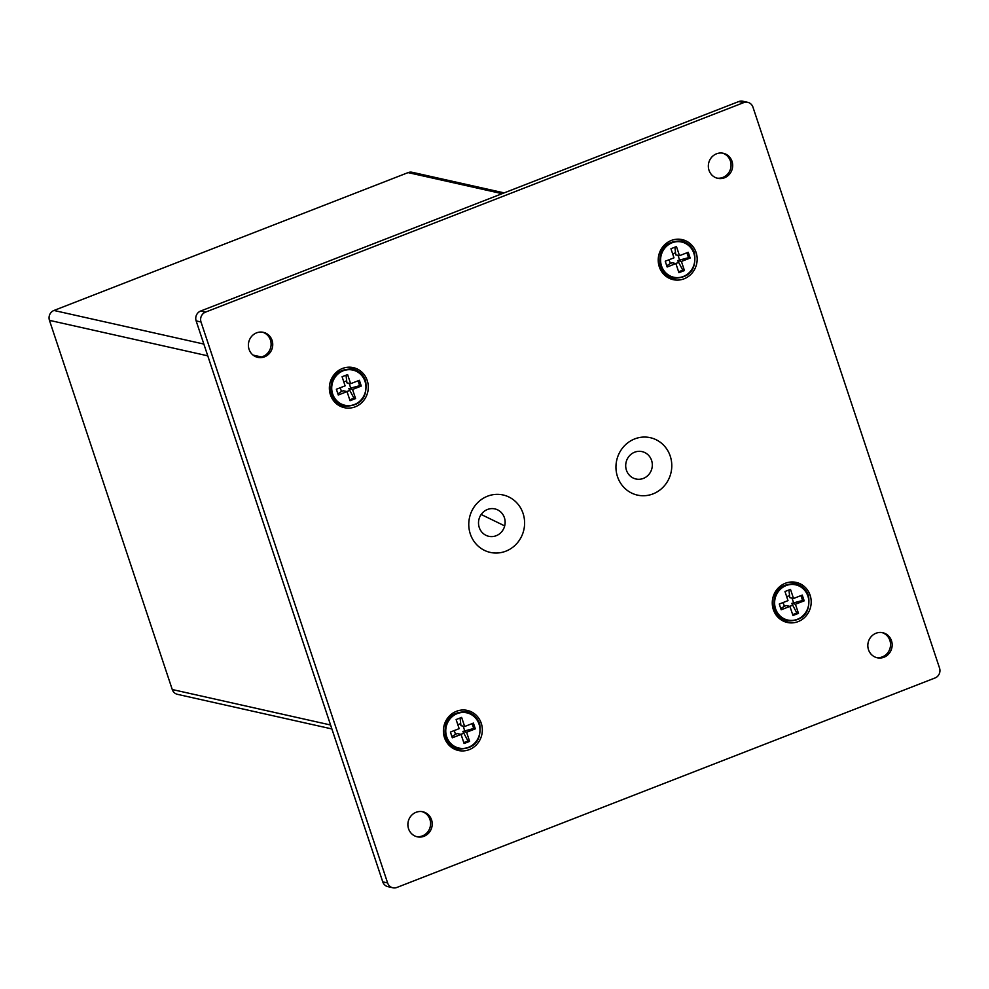 <?xml version="1.0" encoding="UTF-8"?>
<svg xmlns="http://www.w3.org/2000/svg" width="989" height="989" viewBox="0 0 989 989"><rect width="100%" height="100%" fill="white"/><g stroke="black" fill="none" stroke-linecap="round" stroke-linejoin="round"><path stroke-width="1.48" d="M331.884 728.942L177.476 694.34A7.702 7.282 -77.4 0 1 172.259 689.518L330.573 724.999M504.143 192.892L412.19 172.284A7.702 7.282 -77.4 0 0 408.111 172.605L53.962 310.472A7.702 7.282 -77.4 0 0 49.45 320.349L172.259 689.518M481.173 514.478L504.687 525.888M810.127 595.279A20.522 19.421 -77.4 0 1 798.111 621.611A20.522 19.421 -77.4 0 1 773.336 609.595A20.522 19.421 -77.4 0 1 785.353 583.263A20.522 19.421 -77.4 0 1 810.127 595.279M696.095 252.479A20.522 19.421 -77.4 0 1 684.079 278.811A20.522 19.421 -77.4 0 1 659.292 266.795A20.522 19.421 -77.4 0 1 671.308 240.463A20.522 19.421 -77.4 0 1 696.095 252.479M367.228 380.493A20.522 19.421 -77.4 0 1 355.212 406.825A20.522 19.421 -77.4 0 1 330.437 394.809A20.522 19.421 -77.4 0 1 342.454 368.477A20.522 19.421 -77.4 0 1 367.228 380.493M481.26 723.293A20.522 19.421 -77.4 0 1 469.243 749.637A20.522 19.421 -77.4 0 1 444.469 737.621A20.522 19.421 -77.4 0 1 456.485 711.276A20.522 19.421 -77.4 0 1 481.26 723.293M479.245 527.496A14.031 13.277 102.6 0 0 496.194 535.717A14.031 13.277 102.6 0 0 504.402 517.704A14.031 13.277 102.6 0 0 487.466 509.483A14.031 13.277 102.6 0 0 479.245 527.496M523.07 513.427A29.423 27.84 -77.4 0 1 505.836 551.182A29.423 27.84 -77.4 0 1 470.307 533.961A29.423 27.84 -77.4 0 1 487.54 496.194A29.423 27.84 -77.4 0 1 523.07 513.427M626.433 470.208A14.031 13.277 102.6 0 0 643.369 478.416A14.031 13.277 102.6 0 0 651.59 460.417A14.031 13.277 102.6 0 0 634.654 452.196A14.031 13.277 102.6 0 0 626.433 470.208M670.245 456.127A29.423 27.84 -77.4 0 1 653.012 493.894A29.423 27.84 -77.4 0 1 617.495 476.661A29.423 27.84 -77.4 0 1 634.728 438.906A29.423 27.84 -77.4 0 1 670.245 456.127M256.955 357.153A12.832 12.14 102.6 0 0 270.442 340.006A12.832 12.14 102.6 0 0 262.555 332.18M249.067 349.315A12.832 12.14 102.6 0 0 257.758 357.363A12.832 12.14 102.6 0 0 269.589 353.197A12.832 12.14 102.6 0 0 272.062 340.364A12.832 12.14 102.6 0 0 263.371 332.329A12.832 12.14 102.6 0 0 251.527 336.495A12.832 12.14 102.6 0 0 249.067 349.315M716.901 178.107A12.832 12.14 102.6 0 0 730.389 160.96A12.832 12.14 102.6 0 0 722.502 153.134M709.014 170.281A12.832 12.14 102.6 0 0 717.705 178.317A12.832 12.14 102.6 0 0 729.536 174.151A12.832 12.14 102.6 0 0 732.008 161.331A12.832 12.14 102.6 0 0 723.318 153.283A12.832 12.14 102.6 0 0 711.474 157.449A12.832 12.14 102.6 0 0 709.014 170.281M876.39 657.549A12.832 12.14 102.6 0 0 889.877 640.402A12.832 12.14 102.6 0 0 881.99 632.577M868.503 649.724A12.832 12.14 102.6 0 0 877.194 657.759A12.832 12.14 102.6 0 0 889.024 653.593A12.832 12.14 102.6 0 0 891.497 640.773A12.832 12.14 102.6 0 0 882.806 632.725A12.832 12.14 102.6 0 0 870.963 636.891A12.832 12.14 102.6 0 0 868.503 649.724M416.443 836.595A12.832 12.14 102.6 0 0 429.931 819.448A12.832 12.14 102.6 0 0 422.043 811.623M408.556 828.77A12.832 12.14 102.6 0 0 417.247 836.805A12.832 12.14 102.6 0 0 429.078 832.639A12.832 12.14 102.6 0 0 431.55 819.807A12.832 12.14 102.6 0 0 422.859 811.771A12.832 12.14 102.6 0 0 411.016 815.937A12.832 12.14 102.6 0 0 408.556 828.77M747.733 102.324A7.702 7.282 102.6 0 0 743.654 102.633L205.514 312.116L200.656 311.028L738.795 101.546A7.702 7.282 102.6 0 1 742.875 101.237L747.733 102.324A7.702 7.282 102.6 0 1 752.95 107.146L939.55 668.094A7.702 7.282 102.6 0 1 935.038 677.972L396.898 887.454A7.702 7.282 102.6 0 1 387.614 882.942L201.014 321.994L196.143 320.906L382.755 881.854A7.702 7.282 102.6 0 0 387.972 886.676L392.831 887.763M205.514 312.116A7.702 7.282 102.6 0 0 201.014 321.994M200.656 311.028A7.702 7.282 102.6 0 0 196.143 320.906M361.282 386.056L359.378 380.295L350.638 383.695L347.609 374.596L342.083 376.735L345.112 385.846L336.371 389.246L338.287 395.007L347.028 391.607L350.057 400.706L355.583 398.567L353.963 398.196L348.82 388.615L352.541 389.456L361.282 386.056L359.662 385.685L348.82 388.615M352.541 389.456L355.583 398.567M340.228 387.75L341.465 391.483L343.307 390.766L347.028 391.607M349.76 399.828L353.963 398.196M346.842 391.557L349.463 390.531M350.662 387.898L349.154 383.373M350.638 383.695L346.916 382.867L346.026 375.202M343.801 381.915L346.274 380.95M359.662 385.685L358.043 380.814M341.465 391.483L337.904 393.832M804.181 600.842L802.264 595.081L793.537 598.493L790.495 589.382L784.982 591.521L788.01 600.632L779.27 604.032L781.186 609.793L789.927 606.393L792.955 615.504L798.482 613.353L796.85 612.982L791.719 603.401L795.44 604.242L804.181 600.842L802.561 600.471L791.719 603.401M795.44 604.242L798.482 613.353M783.127 602.536L784.364 606.269L786.206 605.552L789.927 606.393M792.659 614.614L796.85 612.982M789.729 606.344L792.362 605.33M793.561 602.684L792.053 598.16M793.537 598.493L789.803 597.653L788.925 589.988M786.7 596.701L789.173 595.737M802.561 600.471L800.942 595.601M784.364 606.269L780.791 608.618M475.326 728.856L473.41 723.095L464.669 726.507L461.64 717.396L456.114 719.547L459.143 728.646L450.415 732.058L452.319 737.806L461.059 734.407L464.088 743.518L469.614 741.367L467.995 741.008L462.864 731.427L466.585 732.256L475.326 728.856L473.706 728.497L462.864 731.427M466.585 732.256L469.614 741.367M454.26 730.55L455.496 734.283L457.338 733.566L461.059 734.407M463.804 742.64L467.995 741.008M460.874 734.357L463.495 733.344M464.694 730.71L463.186 726.173M464.669 726.507L460.948 725.666L460.058 718.002M457.833 724.714L460.305 723.75M473.706 728.497L472.074 723.614M455.496 734.283L451.936 736.632M690.149 258.03L688.233 252.282L679.492 255.681L676.464 246.57L670.95 248.721L673.979 257.832L665.238 261.232L667.155 266.993L675.895 263.581L678.924 272.692L684.437 270.553L682.818 270.182L677.688 260.602L681.409 261.442L690.149 258.03L688.529 257.672L677.688 260.602M681.409 261.442L684.437 270.553M669.083 259.736L670.332 263.47L672.161 262.753L675.895 263.581M678.627 271.814L682.818 270.182M675.697 263.544L678.33 262.518M679.53 259.884L678.021 255.347M679.492 255.681L675.771 254.853L674.894 247.188M672.668 253.889L675.141 252.937M688.529 257.672L686.91 252.801M670.332 263.47L666.759 265.818M408.111 172.605L502.128 193.671M53.962 310.472L203.845 344.061M253.036 355.088L261.38 356.955M49.45 320.349L207.764 355.83M387.614 882.942L382.755 881.854M743.654 102.633L738.795 101.546M365.003 381.358A18.049 17.073 102.6 0 0 343.22 370.788A18.049 17.073 102.6 0 0 332.65 393.943A18.049 17.073 102.6 0 0 354.445 404.513A18.049 17.073 102.6 0 0 365.003 381.358M807.902 596.144A18.049 17.073 102.6 0 0 786.119 585.575A18.049 17.073 102.6 0 0 775.549 608.73A18.049 17.073 102.6 0 0 797.344 619.299A18.049 17.073 102.6 0 0 807.902 596.144M479.047 724.158A18.049 17.073 102.6 0 0 457.252 713.588A18.049 17.073 102.6 0 0 446.694 736.756A18.049 17.073 102.6 0 0 468.477 747.313A18.049 17.073 102.6 0 0 479.047 724.158M693.87 253.332A18.049 17.073 102.6 0 0 672.087 242.775A18.049 17.073 102.6 0 0 661.517 265.93A18.049 17.073 102.6 0 0 683.3 276.5A18.049 17.073 102.6 0 0 693.87 253.332M344.333 406.182C338.003 404.563 333.676 400.57 331.352 394.203C329.3 377.316 336.408 368.909 352.677 368.971C359.007 370.591 363.334 374.596 365.658 380.963C367.71 397.838 360.614 406.256 344.333 406.182M787.232 620.981C780.902 619.349 776.575 615.356 774.251 608.989C772.199 592.102 779.307 583.695 795.576 583.757C801.906 585.377 806.233 589.382 808.557 595.749C810.609 612.624 803.501 621.043 787.232 620.981M458.377 748.994C452.047 747.363 447.72 743.369 445.396 737.003C443.332 720.116 450.44 711.709 466.709 711.771C473.039 713.403 477.366 717.396 479.69 723.763C481.754 740.637 474.646 749.056 458.377 748.994M673.2 278.169C666.87 276.549 662.543 272.556 660.219 266.189C658.155 249.302 665.263 240.896 681.545 240.957C687.874 242.577 692.189 246.57 694.525 252.937C696.577 269.824 689.469 278.23 673.2 278.169"/></g></svg>

